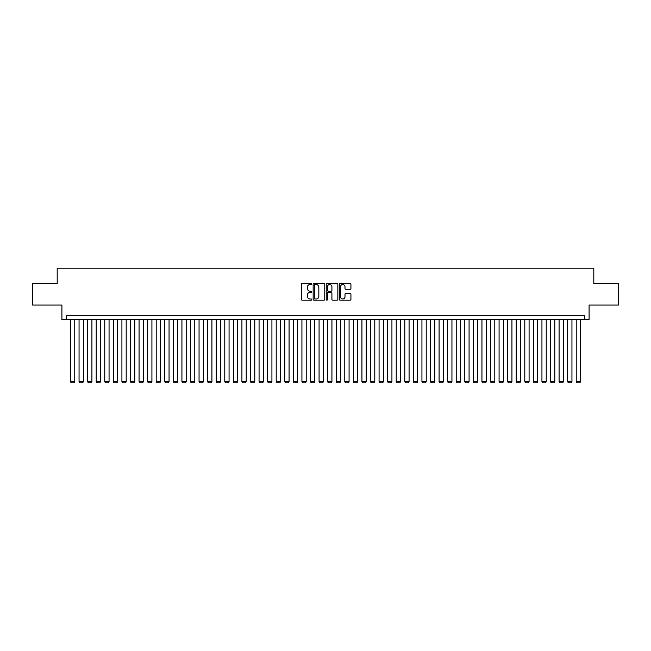 <?xml version="1.0" encoding="UTF-8"?>
<svg xmlns="http://www.w3.org/2000/svg" width="651" height="651" viewBox="0 0 651 651"><rect width="100%" height="100%" fill="white"/><g stroke="black" fill="none" stroke-linecap="round" stroke-linejoin="round"><path stroke-width="0.98" d="M311.788 283.942A0.586 0.586 0 0 0 311.194 283.356L302.259 283.356A0.838 0.838 0 0 0 301.413 284.194L301.413 299.338A0.838 0.838 0 0 0 302.259 300.184L311.194 300.184A0.586 0.586 0 0 0 311.788 299.59A0.586 0.586 0 0 0 311.194 299.004L310.039 299.004A2.694 2.694 0 0 1 307.345 296.311L307.345 295.049A2.694 2.694 0 0 1 310.039 292.356L311.194 292.356A0.586 0.586 0 0 0 311.788 291.77A0.586 0.586 0 0 0 311.194 291.176L310.039 291.176A2.694 2.694 0 0 1 307.345 288.491L307.345 287.229A2.694 2.694 0 0 1 310.039 284.536L311.194 284.536A0.586 0.586 0 0 0 311.788 283.942M350.092 289.288A0.838 0.838 0 0 0 350.93 288.442L350.93 284.194A0.838 0.838 0 0 0 350.092 283.356L340.164 283.356A0.838 0.838 0 0 0 339.317 284.194L339.317 299.338A0.838 0.838 0 0 0 340.164 300.184L350.092 300.184A0.838 0.838 0 0 0 350.93 299.338L350.93 294.211A0.838 0.838 0 0 0 350.092 293.365L345.844 293.365A0.838 0.838 0 0 0 344.997 294.211L344.997 296.758A2.254 2.254 0 0 1 342.751 299.004A2.254 2.254 0 0 1 340.497 296.758L340.497 286.782A2.254 2.254 0 0 1 342.751 284.536A2.254 2.254 0 0 1 344.997 286.782L344.997 288.442A0.838 0.838 0 0 0 345.844 289.288L350.092 289.288M584.801 319.625L589.09 319.625L589.09 305.059L618.45 305.059L618.45 283.624L593.802 283.624L593.802 268.196L57.198 268.196L57.198 283.624L32.55 283.624L32.55 305.059L61.91 305.059L61.91 319.625L584.801 319.625L584.801 315.344L66.199 315.344L66.199 319.625M324.768 284.194A0.838 0.838 0 0 0 323.921 283.356L313.994 283.356A0.838 0.838 0 0 0 313.155 284.194L313.155 299.338A0.838 0.838 0 0 0 313.994 300.184L323.921 300.184A0.838 0.838 0 0 0 324.768 299.338L324.768 284.194M327.079 283.356L337.006 283.356A0.838 0.838 0 0 1 337.845 284.194L337.845 299.338A0.838 0.838 0 0 1 337.006 300.184L332.759 300.184A0.838 0.838 0 0 1 331.912 299.338L331.912 293.202A0.838 0.838 0 0 0 331.074 292.356L328.259 292.356A0.838 0.838 0 0 0 327.412 293.202L327.412 299.59A0.586 0.586 0 0 1 326.826 300.184A0.586 0.586 0 0 1 326.232 299.59L326.232 284.194A0.838 0.838 0 0 1 327.079 283.356M314.921 284.536A0.586 0.586 0 0 0 314.327 285.122L314.327 298.418A0.586 0.586 0 0 0 314.921 299.004L316.142 299.004A2.694 2.694 0 0 0 318.835 296.311L318.835 287.229A2.694 2.694 0 0 0 316.142 284.536L314.921 284.536M331.912 286.822A2.254 2.254 0 0 0 329.666 284.577A2.254 2.254 0 0 0 327.412 286.822L327.412 290.338A0.838 0.838 0 0 0 328.259 291.176L331.074 291.176A0.838 0.838 0 0 0 331.912 290.338L331.912 286.822M74.767 319.625L74.767 381.689L70.479 381.689L70.479 319.625M74.767 381.689L74.124 382.804L71.122 382.804L70.479 381.689M83.336 319.625L83.336 381.689L79.056 381.689L79.056 319.625M83.336 381.689L82.693 382.804L79.699 382.804L79.056 381.689M91.913 319.625L91.913 381.689L87.625 381.689L87.625 319.625M91.913 381.689L91.27 382.804L88.267 382.804L87.625 381.689M100.482 319.625L100.482 381.689L96.202 381.689L96.202 319.625M100.482 381.689L99.839 382.804L96.844 382.804L96.202 381.689M109.059 319.625L109.059 381.689L104.77 381.689L104.77 319.625M109.059 381.689L108.416 382.804L105.413 382.804L104.77 381.689M117.628 319.625L117.628 381.689L113.339 381.689L113.339 319.625M117.628 381.689L116.985 382.804L113.982 382.804L113.339 381.689M126.196 319.625L126.196 381.689L121.916 381.689L121.916 319.625M126.196 381.689L125.553 382.804L122.559 382.804L121.916 381.689M134.773 319.625L134.773 381.689L130.485 381.689L130.485 319.625M134.773 381.689L134.13 382.804L131.128 382.804L130.485 381.689M143.342 319.625L143.342 381.689L139.062 381.689L139.062 319.625M143.342 381.689L142.699 382.804L139.705 382.804L139.062 381.689M151.919 319.625L151.919 381.689L147.631 381.689L147.631 319.625M151.919 381.689L151.276 382.804L148.273 382.804L147.631 381.689M160.488 319.625L160.488 381.689L156.199 381.689L156.199 319.625M160.488 381.689L159.845 382.804L156.842 382.804L156.199 381.689M169.057 319.625L169.057 381.689L164.776 381.689L164.776 319.625M169.057 381.689L168.414 382.804L165.419 382.804L164.776 381.689M177.633 319.625L177.633 381.689L173.345 381.689L173.345 319.625M177.633 381.689L176.991 382.804L173.988 382.804L173.345 381.689M186.202 319.625L186.202 381.689L181.922 381.689L181.922 319.625M186.202 381.689L185.559 382.804L182.565 382.804L181.922 381.689M194.779 319.625L194.779 381.689L190.491 381.689L190.491 319.625M194.779 381.689L194.136 382.804L191.134 382.804L190.491 381.689M203.348 319.625L203.348 381.689L199.06 381.689L199.06 319.625M203.348 381.689L202.705 382.804L199.702 382.804L199.06 381.689M211.917 319.625L211.917 381.689L207.636 381.689L207.636 319.625M211.917 381.689L211.274 382.804L208.279 382.804L207.636 381.689M220.494 319.625L220.494 381.689L216.205 381.689L216.205 319.625M220.494 381.689L219.851 382.804L216.848 382.804L216.205 381.689M229.062 319.625L229.062 381.689L224.782 381.689L224.782 319.625M229.062 381.689L228.42 382.804L225.425 382.804L224.782 381.689M237.639 319.625L237.639 381.689L233.351 381.689L233.351 319.625M237.639 381.689L236.997 382.804L233.994 382.804L233.351 381.689M246.208 319.625L246.208 381.689L241.92 381.689L241.92 319.625M246.208 381.689L245.565 382.804L242.563 382.804L241.92 381.689M254.777 319.625L254.777 381.689L250.497 381.689L250.497 319.625M254.777 381.689L254.134 382.804L251.14 382.804L250.497 381.689M263.354 319.625L263.354 381.689L259.065 381.689L259.065 319.625M263.354 381.689L262.711 382.804L259.708 382.804L259.065 381.689M271.923 319.625L271.923 381.689L267.642 381.689L267.642 319.625M271.923 381.689L271.28 382.804L268.285 382.804L267.642 381.689M280.5 319.625L280.5 381.689L276.211 381.689L276.211 319.625M280.5 381.689L279.857 382.804L276.854 382.804L276.211 381.689M289.068 319.625L289.068 381.689L284.78 381.689L284.78 319.625M289.068 381.689L288.426 382.804L285.423 382.804L284.78 381.689M297.637 319.625L297.637 381.689L293.357 381.689L293.357 319.625M297.637 381.689L296.994 382.804L294 382.804L293.357 381.689M306.214 319.625L306.214 381.689L301.926 381.689L301.926 319.625M306.214 381.689L305.571 382.804L302.569 382.804L301.926 381.689M314.783 319.625L314.783 381.689L310.503 381.689L310.503 319.625M314.783 381.689L314.14 382.804L311.145 382.804L310.503 381.689M323.36 319.625L323.36 381.689L319.071 381.689L319.071 319.625M323.36 381.689L322.717 382.804L319.714 382.804L319.071 381.689M331.929 319.625L331.929 381.689L327.64 381.689L327.64 319.625M331.929 381.689L331.286 382.804L328.283 382.804L327.64 381.689M340.497 319.625L340.497 381.689L336.217 381.689L336.217 319.625M340.497 381.689L339.855 382.804L336.86 382.804L336.217 381.689M349.074 319.625L349.074 381.689L344.786 381.689L344.786 319.625M349.074 381.689L348.431 382.804L345.429 382.804L344.786 381.689M357.643 319.625L357.643 381.689L353.363 381.689L353.363 319.625M357.643 381.689L357 382.804L354.006 382.804L353.363 381.689M366.22 319.625L366.22 381.689L361.932 381.689L361.932 319.625M366.22 381.689L365.577 382.804L362.574 382.804L361.932 381.689M374.789 319.625L374.789 381.689L370.5 381.689L370.5 319.625M374.789 381.689L374.146 382.804L371.143 382.804L370.5 381.689M383.358 319.625L383.358 381.689L379.077 381.689L379.077 319.625M383.358 381.689L382.715 382.804L379.72 382.804L379.077 381.689M391.935 319.625L391.935 381.689L387.646 381.689L387.646 319.625M391.935 381.689L391.292 382.804L388.289 382.804L387.646 381.689M400.503 319.625L400.503 381.689L396.223 381.689L396.223 319.625M400.503 381.689L399.86 382.804L396.866 382.804L396.223 381.689M409.08 319.625L409.08 381.689L404.792 381.689L404.792 319.625M409.08 381.689L408.437 382.804L405.435 382.804L404.792 381.689M417.649 319.625L417.649 381.689L413.361 381.689L413.361 319.625M417.649 381.689L417.006 382.804L414.003 382.804L413.361 381.689M426.218 319.625L426.218 381.689L421.938 381.689L421.938 319.625M426.218 381.689L425.575 382.804L422.58 382.804L421.938 381.689M434.795 319.625L434.795 381.689L430.506 381.689L430.506 319.625M434.795 381.689L434.152 382.804L431.149 382.804L430.506 381.689M443.364 319.625L443.364 381.689L439.083 381.689L439.083 319.625M443.364 381.689L442.721 382.804L439.726 382.804L439.083 381.689M451.94 319.625L451.94 381.689L447.652 381.689L447.652 319.625M451.94 381.689L451.298 382.804L448.295 382.804L447.652 381.689M460.509 319.625L460.509 381.689L456.221 381.689L456.221 319.625M460.509 381.689L459.866 382.804L456.864 382.804L456.221 381.689M469.078 319.625L469.078 381.689L464.798 381.689L464.798 319.625M469.078 381.689L468.435 382.804L465.441 382.804L464.798 381.689M477.655 319.625L477.655 381.689L473.367 381.689L473.367 319.625M477.655 381.689L477.012 382.804L474.009 382.804L473.367 381.689M486.224 319.625L486.224 381.689L481.943 381.689L481.943 319.625M486.224 381.689L485.581 382.804L482.586 382.804L481.943 381.689M494.801 319.625L494.801 381.689L490.512 381.689L490.512 319.625M494.801 381.689L494.158 382.804L491.155 382.804L490.512 381.689M503.369 319.625L503.369 381.689L499.081 381.689L499.081 319.625M503.369 381.689L502.727 382.804L499.724 382.804L499.081 381.689M511.938 319.625L511.938 381.689L507.658 381.689L507.658 319.625M511.938 381.689L511.295 382.804L508.301 382.804L507.658 381.689M520.515 319.625L520.515 381.689L516.227 381.689L516.227 319.625M520.515 381.689L519.872 382.804L516.87 382.804L516.227 381.689M529.084 319.625L529.084 381.689L524.804 381.689L524.804 319.625M529.084 381.689L528.441 382.804L525.447 382.804L524.804 381.689M537.661 319.625L537.661 381.689L533.372 381.689L533.372 319.625M537.661 381.689L537.018 382.804L534.015 382.804L533.372 381.689M546.23 319.625L546.23 381.689L541.941 381.689L541.941 319.625M546.23 381.689L545.587 382.804L542.584 382.804L541.941 381.689M554.798 319.625L554.798 381.689L550.518 381.689L550.518 319.625M554.798 381.689L554.156 382.804L551.161 382.804L550.518 381.689M563.375 319.625L563.375 381.689L559.087 381.689L559.087 319.625M563.375 381.689L562.733 382.804L559.73 382.804L559.087 381.689M571.944 319.625L571.944 381.689L567.664 381.689L567.664 319.625M571.944 381.689L571.301 382.804L568.307 382.804L567.664 381.689M580.521 319.625L580.521 381.689L576.233 381.689L576.233 319.625M580.521 381.689L579.878 382.804L576.876 382.804L576.233 381.689"/></g></svg>

